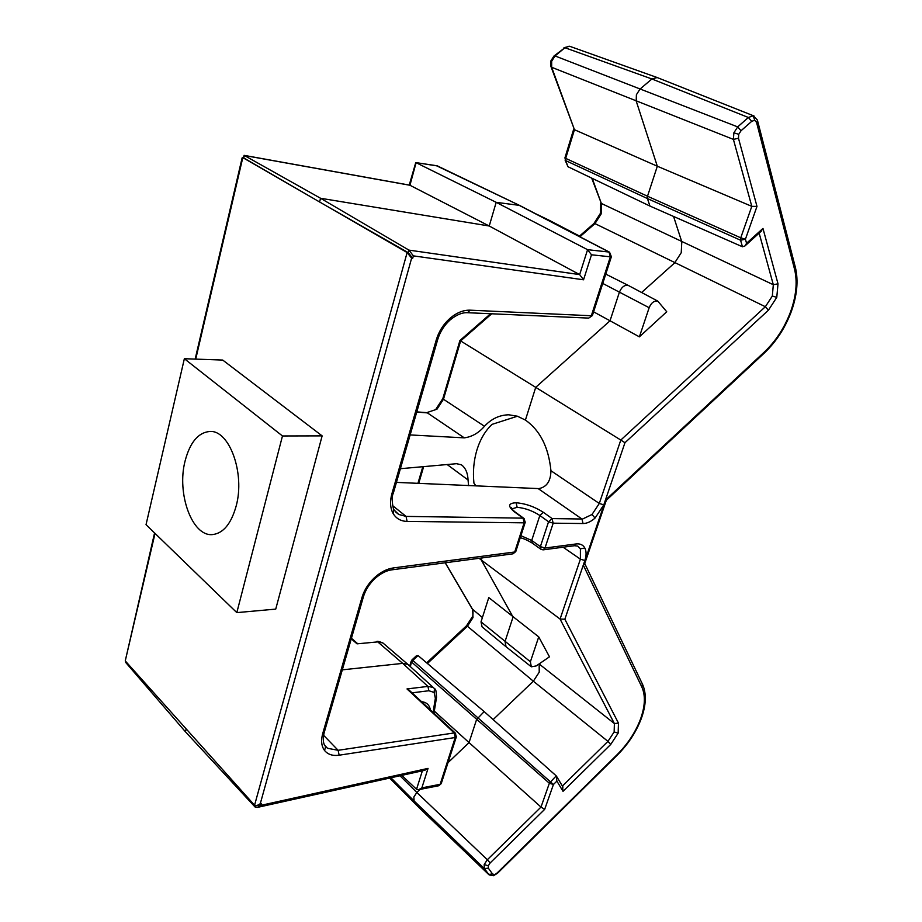<?xml version="1.0" encoding="UTF-8"?>
<svg xmlns="http://www.w3.org/2000/svg" width="922" height="922" viewBox="0 0 922 922"><rect width="100%" height="100%" fill="white"/><g stroke="black" fill="none" stroke-linecap="round" stroke-linejoin="round"><path stroke-width="1.38" d="M236.17 506.005C245.229 473.332 229.371 429.848 209.813 431.473C198.218 432.499 189.967 442.387 185.057 461.115C176.575 493.547 192.133 536.708 212.44 534.587C223.251 533.377 231.157 523.846 236.17 506.005M489.121 874.909L493.431 875.716L497.269 872.846L617.129 754.657C627.755 743.996 635.546 732.16 640.49 719.16C645.135 706.183 645.596 695.488 641.862 687.063L583.372 565.29L605.65 499.897L764.43 351.95C775.817 341.117 784.495 327.806 790.488 312.016C796.182 296.169 797.553 281.982 794.603 269.478L756.536 122.326L754.669 120.275L751.73 121.324L741.046 130.74L738.753 134.289L738.476 138.242L756.985 206.39L745.414 239.236L746.566 243.27L762.967 228.425L778.007 283.803L776.773 297.38L768.418 310.207L624.955 442.721L603.806 504.841L595.059 518.072C590.979 521.668 586.968 523.489 583.027 523.535L553.188 523.177L544.994 548.037L540.384 546.619L548.555 521.76L539.843 515.49C532.605 510.788 525.033 508.068 517.15 507.319L511.86 508.875M324.544 745.011L325.673 746.67C323.161 744.031 322.642 739.421 324.129 732.829L324.244 732.414M489.109 874.886L484.327 868.524L414.105 800.964L413.828 797.046L416.813 792.459L487.323 859.742L540.995 807.073L469.044 742.59L448 762.69M390.94 777.788L414.105 800.964L419.74 808.34M756.985 206.39L751.799 206.355L657.317 166.225L647.509 196.236L740.746 237.818L751.799 206.355L733.405 139.395L733.866 132.826L737.681 126.89L748.364 117.486L651.889 78.969L657.179 77.54L754.046 115.999M569.093 46.204L564.932 47.725L651.889 78.969L639.972 89.134L636.399 94.736L636.203 101.028L657.317 166.225L574.452 129.702L551.033 66.753M673.579 216.463L681.796 241.806L681.231 252.709L674.673 262.874L641.597 292.505M520.907 535.705L531.706 540.453L540.384 546.619L540.984 549.316L543.07 549.858L544.994 548.037L576.158 543.945C580.203 543.507 583.107 544.89 584.871 548.071C586.484 551.402 586.473 555.551 584.848 560.518L564.863 619.227L618.466 723.113L618.143 733.163L610.71 744.469L607.944 741.369L533.354 681.208L539.22 672.196L539.174 663.99L614.386 723.563L560.069 619.054L481.319 560.046L513.047 617.048L505.037 641.505L506.051 646.76L530.818 666.41M525.413 420.075C540.073 430.367 548.578 447.239 550.941 470.716L599.288 503.47L620.806 440.048L535.717 387.355L525.413 420.075L517.38 416.202L508.783 414.796C499.47 415.004 491.368 418.83 484.476 426.275C478.714 432.971 471.983 436.832 464.285 437.858L410.14 434.93M550.941 470.716C550.734 481.157 546.688 487.116 538.817 488.602L396.437 482.39M476.063 485.975L473.943 483.186C472.756 471.626 473.758 460.539 476.939 449.901C480.224 439.333 485.249 430.816 492.025 424.374L517.449 416.225M433.075 712.406L435.357 698.277L434.135 692.457L428.88 690.739L412.042 692.837M468.583 485.652L468.053 479.982C467.754 472.94 465.541 467.88 461.403 464.792L456.482 463.697L400.39 468.71M549.189 220.277L546.942 219.643M577.829 235.698L579.604 236.62M257.215 805.598L254.564 805.229L125.254 660.901L154.573 532.951M254.564 805.229L407.132 252.536L242.797 157.616L195.729 359.107M236.816 612.623L275.736 609.108L322.135 435.876L222.709 360.064L184.354 358.716L146.033 524.687L236.816 612.623L282.466 435.968L184.354 358.716M538.736 636.883L549.477 656.81L536.166 665.949L531.314 666.802L530.392 661.766L538.736 636.883L488.787 597.583L481.019 621.866L482.068 626.868L505.521 646.322M639.384 336.853L666.733 311.763L657.755 301.091C654.044 300.618 651.174 302.831 649.157 307.718L639.384 336.853L610.03 320.775L535.717 387.355L460.631 340.933L443.47 399.249L484.476 426.275M628.781 285.693L628.343 285.463C624.632 284.714 621.647 286.973 619.388 292.228L610.03 320.775L593.584 311.832M411.627 258.16L407.132 252.536L408.239 252.651L319.6 201.987L320.545 198.265L408.942 250.116L413.379 255.867L412.71 258.264L411.627 258.16L260.269 803.742L261.295 803.546L260.788 805.379L428.05 768.383L421.85 787.884L418.623 789.693L416.537 789.278L401.773 775.379M243.258 157.593L244.342 155.472L320.545 198.265L489.236 226.005L579.661 274.606L583.545 279.792L413.379 255.867M243.258 157.674L319.6 201.987M260.788 805.379L257.273 807.43L255.06 806.992L185.46 731.803L186.186 728.922M409.356 665.719L407.893 664.405L402.707 663.379L342.316 669.845M481.987 557.925L481.319 560.046L479.094 558.306M445.28 562.777L472.698 609.603L472.986 617.625L467.419 626.245L533.354 681.208L493.132 719.598M610.71 744.469L563.019 791.33L556.888 781.107L556.208 775.851L484.177 711.6L476.582 719.529L469.044 742.59L434.308 711.116M419.994 789.416L416.813 792.459L399.987 775.771M746.566 243.27L745.011 245.909L742.452 246.773L649.952 206.067L647.428 198.553L565.682 160.601L567.998 166.744L649.952 206.067M412.71 258.264L408.239 252.651L408.942 250.116L579.661 274.606L587.568 249.689L609.027 252.04L519.224 205.352L496.174 202.333L489.236 226.005L409.944 185.264L244.342 155.472L243.811 157.743M421.85 787.884L440.14 784.311L455.238 737.519L339.146 755.199C332.715 756.086 327.852 754.496 324.532 750.45C321.421 746.198 320.821 740.585 322.712 733.601L361.977 597.456C364.202 590.115 368.316 583.568 374.332 577.794C380.463 572.182 386.825 568.886 393.417 567.917L514.707 552.001L524.122 522.832L407.086 521.414C400.77 521.23 396.091 518.533 393.037 513.335C390.179 507.941 389.799 501.407 391.908 493.708L436.244 339.999C438.803 331.517 443.355 324.313 449.89 318.413C456.528 312.742 463.27 309.999 470.093 310.172L591.336 315.75L610.352 256.812L591.498 254.795L587.568 249.689L496.174 202.333L416.099 162.698L409.944 185.264L409.356 185.161M412.007 659.864L416.375 655.796L418.069 655.565L484.177 711.6M125.553 661.247L125.795 662.572L185.46 731.803M395.158 511.422L398.707 514.453L406.072 516.401L523.074 518.152L514.361 511.802C507.561 506.143 508.16 503.135 516.124 502.767C525.621 503.562 534.714 506.754 543.415 512.344L552.14 518.59L582.589 519.017L592.005 514.499L599.288 503.47L603.806 504.841M325.512 746.382L327.575 748.295L338.132 750.301L454.212 732.932L406.994 688.941L409.587 690.555M541.364 216.739L579.062 236.343M406.994 688.941L427.923 686.406L402.707 663.379L377.755 641.896L357.033 643.844L351.27 638.808M257.273 807.43L424.835 770.262L428.05 768.383M195.164 359.096L242.129 157.869L243.834 157.754M257.711 805.528L261.295 803.546M256.685 805.724L260.269 803.742M409.241 185.08L415.753 162.583L437.777 166.006M564.863 619.227L560.069 619.054L580.399 559.158L580.399 548.809L577.725 546.066M418.069 655.565L412.849 660.406L411.973 659.887L410.359 666.618M556.888 781.107L553.442 784.484L412.849 660.406L411.719 662.157L549.362 783.239L556.208 775.851M563.019 791.33L562.535 786.305M436.97 409.207L426.725 412.641L436.97 409.207L443.47 399.249L442.906 398.373L459.917 340.518L460.631 340.933L491.714 313.78M544.683 809.343L540.995 807.073L549.362 783.239L553.442 784.484L544.683 809.343L490.17 862.923L488.28 865.804L488.36 868.19L492.579 874.033L494.561 874.517M776.773 297.38L772.325 296.031L765.352 306.726L620.806 440.048L624.955 442.721M565.071 160.059L567.998 166.744M564.932 157.881L565.682 160.601L565.693 158.365L647.509 196.236L647.428 198.553L740.573 240.227L745.414 239.236L740.746 237.818L740.573 240.227L742.452 246.773M760.95 231.468L762.967 228.425M583.372 565.29L584.652 563.872M605.65 499.897L606.319 500.289L764.234 353.126M455.629 733.405L454.212 732.932L455.238 737.519L456.321 736.909L455.33 733.128L409.022 690.025M611.424 256.593L610.352 256.812L609.027 252.04L609.742 252.294M415.753 162.583L437.143 165.799L519.916 205.594M282.466 435.968L322.135 435.876M540.718 549.132L532.317 543.15L531.706 540.453L539.843 515.49L543.415 512.344M552.013 518.59L548.555 521.76L553.188 523.177L552.013 518.59M751.73 121.324L748.364 117.486L753.286 115.746L757.377 120.033M753.286 115.746L754.669 120.275M756.536 122.326L757.492 120.459L795.34 267.23M733.866 132.826L738.753 134.289M554.099 55.931L564.932 47.725L555.044 55.954L737.681 126.89L741.046 130.74M791.203 311.855L790.488 312.016M764.43 351.95L764.361 352.999C776.094 341.832 785.025 328.14 791.168 311.936C797.081 295.605 798.498 280.853 795.456 267.657L794.603 269.478M641.297 718.561L640.49 719.16M492.579 874.033L488.568 874.367L419.222 807.833L389.637 778.076M592.201 178.361L601.351 203.439L601.156 213.939L594.967 223.608L765.352 306.726L768.418 310.207M488.36 868.19L484.327 868.524L484.188 864.559L487.323 859.742L490.17 862.923M484.188 864.559L488.28 865.804M551.667 61.255L555.044 55.954L553.915 56.081L550.918 60.817L551.667 61.255L551.679 67.283L574.452 129.702L565.693 158.365L564.956 157.812L573.749 128.988M601.156 213.939L600.406 213.316L600.729 202.886M579.535 236.067L593.814 223.608L594.967 223.608L580.249 236.458M595.059 518.072L592.005 514.499M538.194 488.602L581.978 519.028L583.027 523.535M563.987 47.702L569.635 46.284M393.037 513.335L393.925 509.474M393.394 492.924L391.908 493.708M449.89 318.413L450.04 320.026M437.696 339.503L437.627 339.745C440.001 331.897 444.185 325.282 450.19 319.888C456.448 314.794 462.233 312.397 467.546 312.708L470.093 310.172M618.143 733.163L614.144 731.941L614.386 723.563L618.466 723.113M562.397 786.063L607.944 741.369L614.144 731.941M584.871 548.071L580.399 548.809M584.848 560.518L580.399 559.158L563.112 547.207M472.986 617.625L472.479 616.518C473.009 617.083 473.332 609.419 472.467 609.373M427.428 663.494L467.419 626.245L466.486 625.796L426.667 662.86M374.332 577.794L374.735 578.751M393.417 567.917L391.792 569.842L513.012 553.822L515.778 551.587L525.183 522.44L524.122 522.832L523.074 518.152L524.122 518.567M324.532 750.45L325.673 746.67L327.552 748.272L324.728 745.345M322.712 733.601L324.129 732.829L363.498 596.488M428.88 690.739L427.923 686.406L433.248 687.455L434.688 688.815M434.481 688.561L434.135 692.457M435.357 698.277L436.602 696.917M468.053 479.982L447.147 464.527M578.774 235.848L580.272 236.481M155.034 533.389L125.254 660.901M464.285 437.858L427.393 412.883L416.732 412.088M576.158 543.945L574.441 545.72L543.173 549.846M481.019 621.866L530.392 661.766M649.157 307.718L602.758 283.434M255.06 806.992L255.417 805.724M416.537 789.278L422.38 770.804M323.564 735.26L338.132 750.301L339.146 755.199M738.476 138.242L733.405 139.395L551.679 67.283L550.918 66.43L550.907 60.864M591.682 178.107L601.351 203.439L773.316 284.725L759.14 233.105M392.588 505.613L406.072 516.401L407.086 521.414M591.498 254.795L583.545 279.792M445.188 562.789L472.214 608.946L482.402 617.544M423.659 466.613L418.715 483.416M384.255 644.132L382.93 642.98L377.755 641.896L357.033 643.844M125.991 661.731L125.795 662.572M421.561 701.7C426.54 702.207 429.491 704.95 430.39 709.917M382.93 642.98L407.893 664.405M772.325 296.031L773.316 284.725L778.007 283.803M418.623 789.693L438.814 785.728L441.327 783.331M456.425 736.586L441.223 783.654L438.814 785.728M361.977 597.456L363.383 596.845C365.4 590.126 369.203 584.075 374.793 578.705C380.579 573.53 386.249 570.58 391.792 569.842M519.674 205.468L436.325 165.672M467.546 312.708L588.732 318.102L592.42 315.439M398.719 514.441L394.328 510.2C393.602 511.917 390.674 497.742 393.302 493.247L437.627 339.745L436.244 339.999M641.862 687.063L642.357 683.94M517.15 507.319L516.124 502.767M515.398 512.194L514.361 511.802M525.263 522.198L523.823 518.348L515.121 511.998C512.09 509.417 510.915 507.999 511.595 507.757L511.906 508.944M515.859 551.333L513.012 553.822M584.755 563.572L642.657 684.562C646.61 693.874 646.138 705.261 641.228 718.745C636.134 732.114 628.147 744.25 617.267 755.164L497.511 873.272L493.431 875.716M600.383 213.385L593.941 223.493M472.421 616.703L466.52 625.761M433.259 687.466L434.861 689.034C435.714 688.63 436.267 691.396 436.532 697.32L433.962 713.236M579.627 236.113L548.728 220.035M416.79 411.892L426.725 412.641M657.755 301.091L628.401 285.486M605.766 274.122L628.343 285.463M535.106 213.489L548.636 220.001M433.248 687.455L408.02 664.497M395.607 511.964L398.65 514.407M581.644 237.68L579.615 236.113M376.683 641.505C377.098 640.997 379.149 641.47 382.849 642.934M570.015 46.4L657.075 77.506M488.579 874.39L419.787 808.375M242.44 157.478L243.477 157.616M244.053 155.345L409.633 185.149M417.92 483.382L422.829 466.693M574.441 545.72L577.714 546.078M588.732 318.102L592.373 315.601L611.378 256.719L609.523 252.179L519.72 205.491M409.725 666.041L411.2 661.201M563.019 787.111L556.888 776.854M436.083 408.907L442.86 398.535M459.917 340.506L490.596 313.734M745.011 245.909L761.399 231.065M584.525 564.241L606.319 500.289M351.432 638.243L357.252 643.326M532.052 542.966C527.28 540.131 523.35 538.39 520.239 537.757"/></g></svg>
